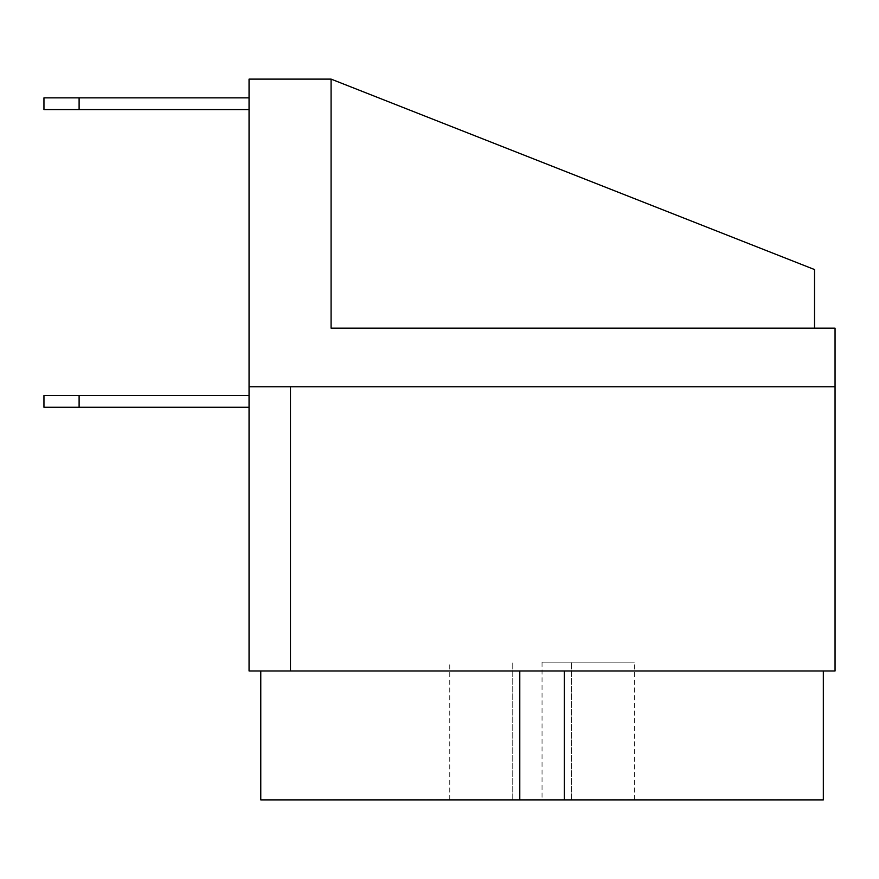 <?xml version="1.0" encoding="UTF-8"?>
<svg xmlns="http://www.w3.org/2000/svg" width="879" height="879" viewBox="0 0 879 879"><rect width="100%" height="100%" fill="white"/><g stroke="black" fill="none" stroke-linecap="round" stroke-linejoin="round"><path stroke-width="0.66" stroke-dasharray="4.39 3.3" d="M542.046 662.184L634.341 662.184L542.046 662.184L542.046 799.89L634.341 799.89L542.046 799.89M449.751 799.89L449.751 662.184M512.754 799.89L512.754 662.184L512.754 799.89M571.35 799.89L571.35 662.184L571.35 799.89M634.341 799.89L634.341 662.184M662.184 799.89L421.92 799.89L662.184 799.89M835.05 386.76L835.05 670.974L249.054 670.974L249.054 386.76L835.05 386.76L835.05 328.164L331.086 328.164L814.536 328.164L814.536 269.556L331.086 79.11L331.086 328.164L331.086 79.11L249.054 79.11L249.054 386.76L835.05 386.76L249.054 386.76M564.318 670.974L260.766 670.974L564.318 670.974L564.318 799.89M403.791 799.835L351.589 799.835L403.791 799.89M401.857 799.89L384.079 799.89L401.857 799.89M390.694 799.835L401.615 799.835M401.615 799.89L390.694 799.89M432.292 799.835L363.159 799.835L432.292 799.89M675.138 799.835L701.508 799.89L675.138 799.835M722.835 799.89L666.249 799.835L722.835 799.89M699.53 799.89L669.897 799.89L699.53 799.835M705.903 799.89L707.364 799.835L705.903 799.89M733.756 799.89L780.86 799.89L733.756 799.835M753.644 799.89L754.204 799.835L753.644 799.89M747.491 799.89L748.139 799.835L747.491 799.89M715.352 799.89L714.759 799.835L715.352 799.89M541.849 799.835L552.056 799.835M552.056 799.89L531.356 799.835M531.356 799.89L541.849 799.89M524.917 799.89L558.495 799.89L524.917 799.835M466.046 799.835L437.786 799.835L466.046 799.89M446.653 799.89L425.952 799.835L446.664 799.835M633.287 799.835L658.151 799.89L633.287 799.835M665.084 799.835L692.158 799.89L665.084 799.835M589.842 799.835L606.466 799.89L589.842 799.835M488.845 799.835L477.627 799.89L488.845 799.835M419.008 799.835L391.946 799.89L419.008 799.835M674.017 799.835L703.31 799.89L674.017 799.835M539.124 799.89L544.98 799.835L539.124 799.89M410.086 799.835L380.783 799.89L410.086 799.835M611.872 799.835L626.661 799.835M626.661 799.89L611.872 799.89M695.421 799.89L722.186 799.89L695.421 799.835M722.186 799.89L727.01 799.835L722.186 799.89M690.334 799.89L659.239 799.89L690.334 799.835M751.732 799.89L707.298 799.89L751.732 799.835M708.815 799.89L719.901 799.835L708.815 799.89M775.871 799.89L777.289 799.835L775.871 799.89M747.073 799.89L769.268 799.89L747.073 799.835M734.031 799.89L714.561 799.835L734.031 799.835M723.824 799.89L715.396 799.89L723.824 799.835M781.805 799.835L740.184 799.835L781.805 799.89M722.505 799.89L740.184 799.835L722.505 799.89M740.184 799.89L748.501 799.89L740.184 799.89M748.501 799.89L796.341 799.89L748.501 799.835M647.252 799.835L616.069 799.835M647.252 799.89L616.069 799.89M535.047 799.89L560.362 799.835L535.047 799.835M532.938 799.89L553.924 799.89L532.938 799.835M560.362 799.89L526.499 799.89L560.362 799.835M448.246 799.835L483.56 799.835L448.246 799.89M450.674 799.89L477.044 799.835L450.674 799.835M335.47 799.835L332.723 799.835M332.723 799.89L318.648 799.835M313.407 799.835L315.132 799.89L313.407 799.835M318.648 799.89L339.239 799.835M339.239 799.89L335.47 799.89M366.4 799.835L363.445 799.835M363.445 799.89L347.304 799.835M341.799 799.835L343.26 799.89L341.799 799.835M347.304 799.89L370.74 799.835M370.74 799.89L366.4 799.89M381.09 799.835L334.844 799.835M334.844 799.89L381.09 799.89M353.512 799.89L285.488 799.89L353.512 799.835M370.971 799.89L313.693 799.89L370.971 799.835M371.564 799.835L351.435 799.835M371.564 799.89L351.435 799.89M823.326 799.89L260.766 799.89M519.786 670.974L519.786 799.89M43.95 109.578L43.95 97.866L79.11 97.866L79.11 109.578L43.95 109.578L79.11 109.578L79.11 97.866L43.95 97.866L43.95 109.578L43.95 97.866L79.11 97.866L79.11 109.578L43.95 109.578L79.11 109.578L79.11 97.866L43.95 97.866L43.95 109.578L43.95 97.866L79.11 97.866L79.11 109.578L43.95 109.578M249.054 97.866L249.054 109.578L249.054 97.866L249.054 109.578L249.054 97.866L249.054 109.578L249.054 97.866L79.11 97.866M249.054 109.578L79.11 109.578M43.95 395.55L79.11 395.55L79.11 407.274L43.95 407.274L43.95 395.55L43.95 407.274L79.11 407.274L79.11 395.55L43.95 395.55L79.11 395.55L79.11 407.274L43.95 407.274L43.95 395.55L43.95 407.274L79.11 407.274L79.11 395.55L43.95 395.55L79.11 395.55L79.11 407.274L43.95 407.274L43.95 395.55M249.054 395.55L249.054 407.274L249.054 395.55L249.054 407.274L249.054 395.55L249.054 407.274L249.054 395.55L79.11 395.55M249.054 407.274L79.11 407.274M814.536 328.164L331.086 328.164L331.086 79.11"/><path stroke-width="1.32" d="M249.054 386.76L290.488 386.76L290.488 670.974L249.054 670.974L249.054 79.11L331.086 79.11L814.536 269.556L814.536 328.164M290.488 670.974L835.05 670.974L835.05 386.76L290.488 386.76M260.766 670.974L260.766 799.89L823.326 799.89L823.326 670.974M564.318 670.974L564.318 799.89M519.786 670.974L519.786 799.89M43.95 109.578L79.11 109.578L79.11 97.866L43.95 97.866L43.95 109.578M249.054 97.866L79.11 97.866M249.054 109.578L79.11 109.578M79.11 395.55L43.95 395.55L43.95 407.274L79.11 407.274L79.11 395.55L249.054 395.55M249.054 407.274L79.11 407.274M331.086 79.11L331.086 328.164L835.05 328.164L835.05 386.76"/></g></svg>
